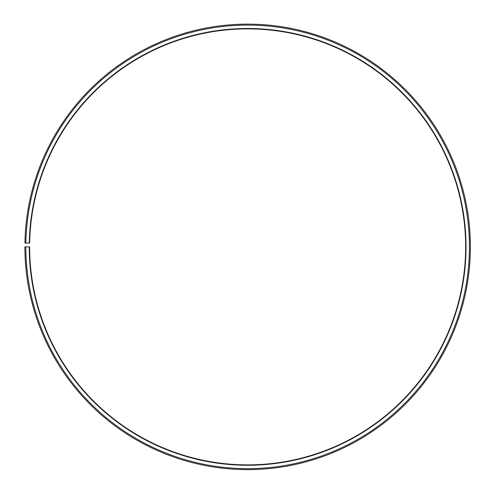 <?xml version="1.0" encoding="UTF-8"?>
<svg xmlns="http://www.w3.org/2000/svg" width="494" height="494" viewBox="0 0 494 494"><rect width="100%" height="100%" fill="white"/><g stroke="black" fill="none" stroke-linecap="round" stroke-linejoin="round"><path stroke-width="0.37" stroke-dasharray="2.47 1.85" d="M29.257 246.877A218.379 218.379 0 0 0 355.729 436.634A218.379 218.379 0 0 0 359.027 59.039A218.379 218.379 0 0 0 29.294 243.067L29.671 243.073A218.002 218.002 0 0 1 358.829 59.366A218.002 218.002 0 0 1 355.544 436.307A218.002 218.002 0 0 1 29.64 246.877L24.898 246.877A222.745 222.745 0 0 0 357.884 440.426A222.745 222.745 0 0 0 361.25 55.285A222.745 222.745 0 0 0 24.935 242.992L25.879 243.011A221.794 221.794 0 0 1 360.762 56.106A221.794 221.794 0 0 1 357.415 439.598A221.794 221.794 0 0 1 25.849 246.877M29.294 243.067L25.879 243.011"/><path stroke-width="0.74" d="M29.671 243.073A218.002 218.002 0 0 1 358.829 59.366A218.002 218.002 0 0 1 355.544 436.307A218.002 218.002 0 0 1 29.64 246.877L29.257 246.877A218.379 218.379 0 0 0 355.729 436.634A218.379 218.379 0 0 0 359.027 59.039A218.379 218.379 0 0 0 29.294 243.067L29.671 243.073M25.849 246.877A221.794 221.794 0 0 0 357.415 439.598A221.794 221.794 0 0 0 360.762 56.106A221.794 221.794 0 0 0 25.879 243.011L24.935 242.992A222.745 222.745 0 0 1 361.25 55.285A222.745 222.745 0 0 1 357.884 440.426A222.745 222.745 0 0 1 24.898 246.877L29.257 246.877M25.879 243.011L29.294 243.067"/></g></svg>
